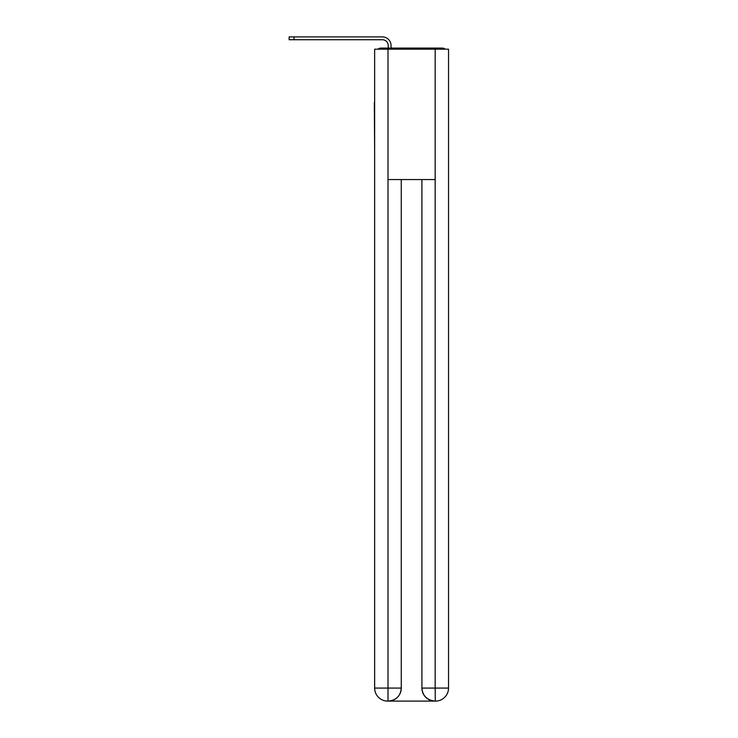 <?xml version="1.0" encoding="UTF-8"?>
<svg xmlns="http://www.w3.org/2000/svg" width="738" height="738" viewBox="0 0 738 738"><rect width="100%" height="100%" fill="white"/><g stroke="black" fill="none" stroke-linecap="round" stroke-linejoin="round"><path stroke-width="1.11" d="M448.538 150.875L448.538 59.178M374.646 102.416L374.646 59.178M374.323 102.416L374.646 150.875M445.217 49.178A4.345 4.345 0 0 0 442.339 48.09L380.845 48.09A4.345 4.345 0 0 0 377.967 49.178M380.845 48.09L388.234 48.09L388.234 45.59A5.867 5.867 0 0 0 382.367 39.723L289.139 39.723L289.139 36.9L382.367 36.9A8.69 8.69 0 0 1 391.057 45.59L391.057 48.09L394.646 48.09M428.538 48.09L442.339 48.09M388.013 49.178L374.646 49.178L374.646 688.065A13.035 13.035 0 0 0 387.69 701.1L434.95 701.1A13.035 13.035 0 0 1 421.915 688.065L421.915 179.565L421.915 688.065C422.579 695.75 426.924 700.094 434.95 701.1L435.494 701.1A13.035 13.035 0 0 0 448.538 688.065L448.538 49.178L388.013 49.178L388.013 179.565L435.171 179.565L435.171 49.178M401.269 179.565L401.269 688.065A13.035 13.035 0 0 1 388.234 701.1C396.297 700.261 400.642 695.906 401.269 688.065L401.269 179.565M421.915 688.065L435.171 688.065L435.272 701.1M374.646 688.065A13.035 13.035 0 0 0 387.69 701.1A13.035 13.035 0 0 1 374.646 688.065L388.013 688.065L388.013 701.1M388.234 45.59A5.867 5.867 0 0 0 382.367 39.723A5.867 5.867 0 0 1 388.234 45.59A5.867 5.867 0 0 0 382.367 39.723A5.867 5.867 0 0 1 388.234 45.59A5.867 5.867 0 0 0 382.367 39.723A5.867 5.867 0 0 1 388.234 45.59A5.867 5.867 0 0 0 382.367 39.723A5.867 5.867 0 0 1 388.234 45.59A5.867 5.867 0 0 0 382.367 39.723A5.867 5.867 0 0 1 388.234 45.59A5.867 5.867 0 0 0 382.367 39.723A5.867 5.867 0 0 1 388.234 45.59A5.867 5.867 0 0 0 382.367 39.723A5.867 5.867 0 0 1 388.234 45.59A5.867 5.867 0 0 0 382.367 39.723A5.867 5.867 0 0 1 388.234 45.59A5.867 5.867 0 0 0 382.367 39.723A5.867 5.867 0 0 1 388.234 45.59A5.867 5.867 0 0 0 382.367 39.723A5.867 5.867 0 0 1 388.234 45.59A5.867 5.867 0 0 0 382.367 39.723A5.867 5.867 0 0 1 388.234 45.59A5.867 5.867 0 0 0 382.367 39.723M294.028 39.723L294.028 36.9L382.367 36.9M401.269 688.065L388.013 688.065L388.013 179.565M435.171 179.565L435.171 688.065L448.538 688.065"/></g></svg>
